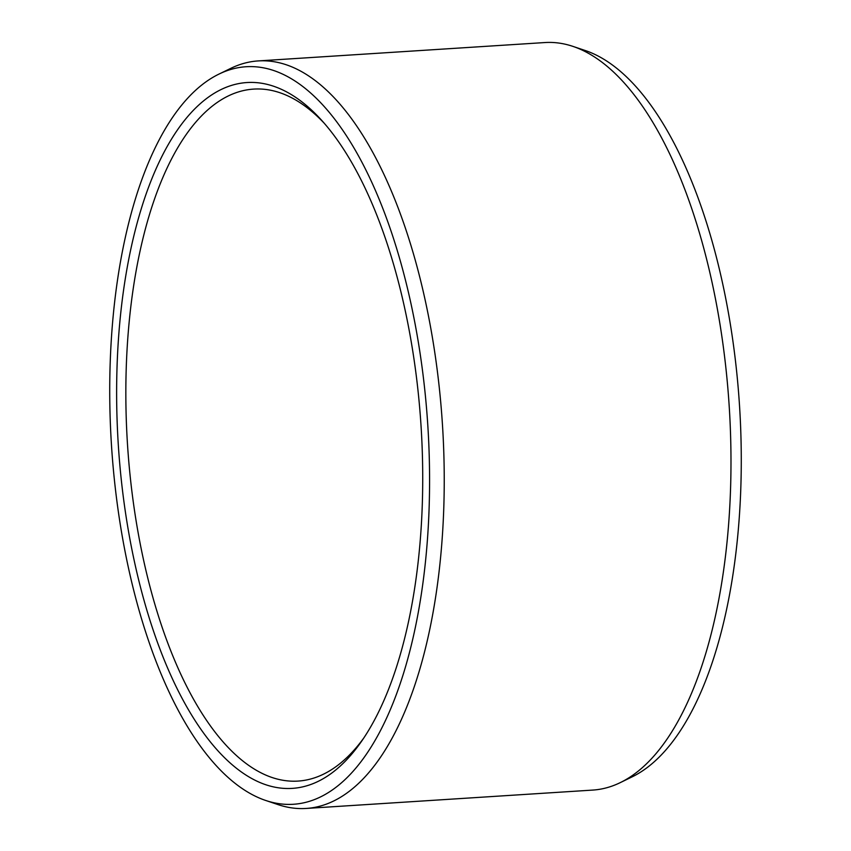 <?xml version="1.0" encoding="UTF-8"?>
<svg xmlns="http://www.w3.org/2000/svg" width="851" height="851" viewBox="0 0 851 851"><rect width="100%" height="100%" fill="white"/><g stroke="black" fill="none" stroke-linecap="round" stroke-linejoin="round"><path stroke-width="1.28" d="M276.352 87.227A353.612 151.68 86.3 0 1 321.646 120.31A353.612 151.68 86.3 0 1 421.032 425.787A353.612 151.68 86.3 0 1 361.441 741.455A353.612 151.68 86.3 0 1 262.98 783.739A353.612 151.68 -93.7 0 1 116.768 377.674A353.612 151.68 -93.7 0 1 276.352 87.227M363.654 738.189A346.697 148.712 86.3 0 1 298.073 781.08A346.697 148.712 86.3 0 1 269.341 776.538A346.697 148.712 -93.7 0 1 126.054 411.384A346.697 148.712 -93.7 0 1 253.736 89.1A346.697 148.712 -93.7 0 1 282.458 93.642A346.697 148.712 86.3 0 1 324.252 123.257M575.946 47.454A374.536 160.648 86.3 0 1 729.403 409.459A374.536 160.648 86.3 0 1 620.156 782.675A374.536 160.648 86.3 0 1 592.817 790.079L306.083 808.45A374.536 160.648 86.3 0 1 278.011 804.599L265.608 800.429A369.494 158.488 86.3 0 1 262.682 799.387A369.494 158.488 -93.7 0 1 111.29 442.243A369.494 158.488 -93.7 0 1 219.058 74.048L230.844 68.325A374.536 160.648 -93.7 0 1 258.183 60.921L544.917 42.55A374.536 160.648 -93.7 0 1 572.989 46.401A374.536 160.648 -93.7 0 1 575.946 47.454M258.183 60.921A374.536 160.648 -93.7 0 1 289.212 65.825A374.536 160.648 86.3 0 1 444.009 460.285A374.536 160.648 86.3 0 1 306.083 808.45M572.989 46.401L585.392 50.571A369.494 158.488 -93.7 0 1 588.318 51.613A369.494 158.488 86.3 0 1 739.71 408.757A369.494 158.488 86.3 0 1 631.942 776.952L620.156 782.675M265.608 800.429A369.494 158.488 86.3 0 0 429.489 492.569A369.494 158.488 86.3 0 0 276.66 71.58A369.494 158.488 -93.7 0 0 219.058 74.048"/></g></svg>
